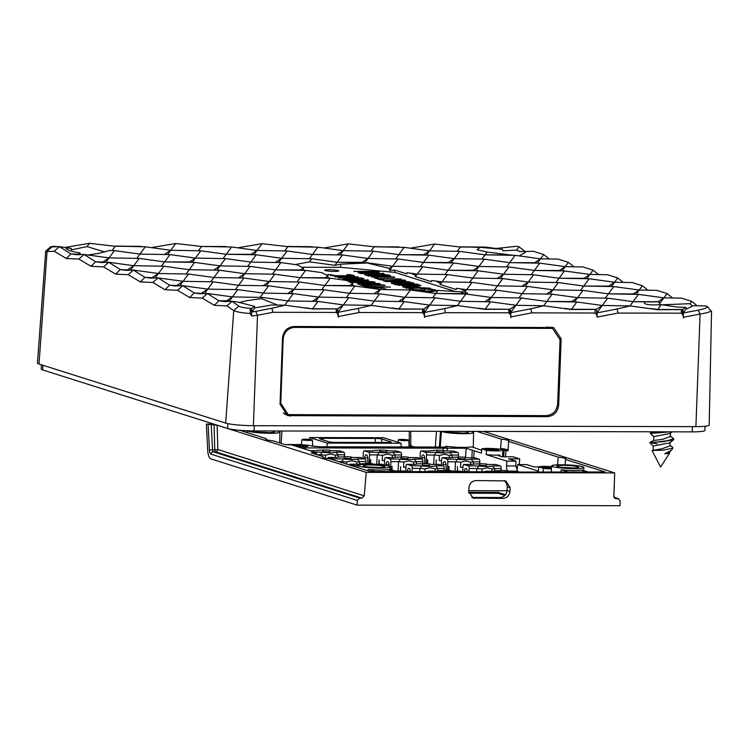 <?xml version="1.0" encoding="UTF-8"?>
<svg xmlns="http://www.w3.org/2000/svg" width="749" height="749" viewBox="0 0 749 749"><rect width="100%" height="100%" fill="white"/><g stroke="black" fill="none" stroke-linecap="round" stroke-linejoin="round"><path stroke-width="1.12" d="M286.961 414.206L284.704 414.206M551.002 327.079A11.834 10.879 -72.4 0 1 552.715 328.474M547.304 416.65C553.979 415.967 557.78 412.044 558.688 404.881L561.141 338.876L553.651 327.538L293.889 326.508C287.204 327.191 283.403 331.114 282.495 338.276L280.042 404.282L287.532 415.62L547.304 416.65L544.111 415.639M510.603 312.586C513.243 312.361 508.974 311.678 510.378 310.095L510.799 316.902L531.781 312.867L595.081 312.998L596.691 314.749L597.084 317.089L618.065 313.054L681.365 313.185L682.985 314.936L683.378 317.276L700.081 314.056C705.811 313.148 709.472 312.136 711.063 311.013L707.487 306.631C707.234 307.792 704.163 308.963 698.274 310.161L683.369 312.96M510.406 314.561L508.796 312.81L445.486 312.679L444.485 308.625L457.63 305.573L484.996 309.328L508.768 309.253L508.796 312.81M424.308 312.399C426.958 312.174 422.689 311.49 424.084 309.908L424.505 316.715L445.486 312.679M424.112 314.374L422.502 312.623L359.202 312.492L358.2 308.438L371.345 305.386L398.711 309.14L422.483 309.065L422.502 312.623M338.024 312.211C340.664 311.987 336.404 311.303 337.799 309.721L338.22 316.527L359.202 312.492M337.827 314.187L336.217 312.436L272.908 312.305L271.906 308.251L285.051 305.199L312.417 308.953L336.189 308.878L336.217 312.436M271.906 308.251L255.69 311.378L257.497 315.273L272.908 312.305M45.689 251.14L47.065 251.505L51.728 246.917L50.67 246.739L45.689 251.14L37.45 363.068A21.3 2.331 2.7 0 0 39.014 364.033L225.683 423.101A21.3 2.331 2.7 0 0 253.396 425.675L695.905 426.63A21.3 2.331 2.7 0 0 709.181 425.095L711.55 311.181M659.71 305.18L659.214 301.875L644.589 301.866C643.082 304.422 648.634 305.358 661.264 304.684L657.744 309.477L682.208 309.524L681.347 309.627L681.365 313.185M683.172 312.96C685.822 312.736 681.553 312.052 682.957 310.47L682.442 309.496M682.957 310.47L682.985 314.936M618.065 313.054L617.064 309L630.209 305.948L657.575 309.702L681.347 309.627M617.064 309L597.028 312.857L597.084 317.089M596.691 314.749L596.663 310.283L596.962 312.773L602.262 305.48L630.209 305.948M629.918 305.948L633.074 301.669L607.645 298.177L602.262 305.48L576.833 301.987L571.45 309.29L595.923 309.337L595.062 309.44L595.081 312.998M596.663 310.283L596.157 309.309M531.781 312.867L530.769 308.813L543.914 305.761L571.281 309.515L595.062 309.44M510.799 316.902L510.827 312.651M530.769 308.813L510.743 312.67M511.071 311.94L515.977 305.292L543.914 305.761M543.634 305.761L546.789 301.482L521.351 297.99L515.977 305.292L510.106 309.15L510.191 309.74L509.872 309.122M457.349 305.573L460.495 301.295L490.539 301.8L485.165 309.103L508.768 309.253M424.505 316.715L424.505 312.408M444.485 308.625L424.449 312.483M424.786 311.753L429.683 305.105L457.63 305.573M463.509 293.898L463.219 291.932L438.081 290.443L435.834 293.486L465.878 294.001L460.495 301.295L435.066 297.802L429.683 305.105L423.812 308.963L423.897 309.552L423.578 308.934M371.055 305.386L374.21 301.107L404.254 301.613L398.88 308.916L422.483 309.065M338.22 316.527L338.22 312.221M358.2 308.438L338.164 312.296M338.492 311.565L343.398 304.918L371.345 305.386M346.394 297.578L349.54 293.299L379.584 293.814L374.21 301.107L348.772 297.615L343.398 304.918L337.527 308.775L337.612 309.365L337.293 308.747M284.77 305.199L287.916 300.92L317.96 301.426L312.586 308.728L336.189 308.878M255.69 311.378L251.73 312.024L254.763 307.914L271.531 304.974L285.051 305.199M251.505 315.114L251.645 311.406L250.344 309.168L250.175 313.466L251.598 316.003L257.497 315.273L253.396 425.675M251.598 316.003L251.72 308.279L250.335 308.373C244.764 308.026 240.888 307.259 238.725 306.088L232.05 301.295L226.91 305.892L233.735 310.573L238.725 306.088M312.417 308.953L305.826 307.802M277.579 305.077L261.588 298.645L247.385 300.574L239.062 302.559M39.014 364.033L47.065 251.505L54.237 251.261L66.333 258.508L78.907 259.06L91.004 266.316L103.577 266.869L115.674 274.125L128.248 274.677L140.335 281.924L152.908 282.476L165.005 289.732L177.579 290.284L189.675 297.531L202.249 298.093L214.336 305.339L226.91 305.892M254.763 307.914L254.566 306.397L238.06 302.119L232.05 301.295L224.663 301.566L218.933 300.77L214.336 305.339M229.334 301.145L232.443 296.922L226.573 300.789L218.933 300.77L207.379 293.486L202.249 298.093M260.1 297.39L263.255 293.112L237.817 289.629L232.443 296.922L207.379 293.486L199.936 293.758L194.263 292.962L206.574 293.589M204.664 293.336L207.773 289.123L182.709 285.687L194.263 292.962L189.675 297.531M181.913 285.781L169.602 285.163L175.332 285.959L182.709 285.687L177.579 290.284M235.429 289.591L238.585 285.313L213.147 281.821L207.773 289.123L201.902 292.981M179.994 285.538L183.112 281.315L158.048 277.879L169.602 285.163L165.005 289.732M157.243 277.973L144.932 277.355L150.671 278.151L158.048 277.879L152.908 282.476M210.769 281.783L213.914 277.505L188.486 274.022L183.112 281.315L177.232 285.182M155.333 277.729L158.442 273.507L133.378 270.071L144.932 277.355L140.335 281.924M132.573 270.174L120.261 269.546L126.001 270.352L133.378 270.071L128.248 274.677M186.098 273.975L189.254 269.696L163.816 266.213L158.442 273.507L152.571 277.373M130.663 269.921L133.771 265.708L108.708 262.272L120.261 269.546L115.674 274.125M107.912 262.365L95.6 261.747L101.302 262.543L108.708 262.272L103.577 266.869M161.428 266.176L164.583 261.897L139.145 258.405L133.771 265.708L127.901 269.565M105.993 262.122L109.101 257.899L84.047 254.463L95.6 261.747L91.004 266.316M83.242 254.557L70.93 253.939L76.604 254.735L84.047 254.463L78.907 259.06M136.767 258.368L139.913 254.089L114.485 250.606L109.101 257.899L103.231 261.766M54.237 251.261L59.377 246.655L70.93 253.939L66.333 258.508M80.19 254.164L80.049 252.984C71.314 251.645 66.427 249.81 65.397 247.479L59.377 246.655L51.728 246.917C49.724 246.777 50.595 246.59 54.331 246.355L58.572 246.758M104.869 251.982L87.015 246.59L71.333 249.876L71.23 248.387L65.453 247.647M373.564 246.767L402.335 247.32M410.227 248.191L434.598 244.052L460.401 247.03L485.343 247.086L502.429 249.295L480.109 247.367L477.094 249.754L487.131 252.038L510.013 254.894L485.071 254.838L459.633 251.355L454.259 258.648L484.303 259.154L478.929 266.457L508.974 266.962L503.59 274.256L533.634 274.761L528.26 282.064L558.305 282.57L552.931 289.863L582.975 290.378L577.601 297.671L607.645 298.177M484.875 247.086L460.541 246.852L480.109 247.367M459.849 246.955L460.541 246.852M496.035 248.471L516.726 246.271L519.02 246.767L524.628 251.177M537.436 263.058L543.708 254.538L533.569 251.327L519.628 251.542L516.548 250.129L502.841 250.812L502.429 249.295M519.02 246.767L516.548 250.129M524.094 251.168L525.311 252.385L519.235 255.915M543.708 254.538L549.298 258.985M481.916 259.117L485.071 254.838L515.115 255.343L509.741 262.646L534.674 262.693L540.553 258.836L558.239 259.135L568.379 262.337L565.214 266.644L582.909 266.944L593.039 270.146L589.884 274.443L607.57 274.743L617.71 277.954L614.554 282.251L632.24 282.551L642.38 285.753L639.215 290.05L656.91 290.35L667.05 293.561L663.886 297.859L681.571 298.158L691.711 301.37L690.026 303.673L661.77 304.815M568.379 262.337L573.968 266.784M562.106 270.857L565.214 266.644L539.786 263.152L534.402 270.445L559.344 270.501L565.214 266.644M593.039 270.146L598.629 274.593M586.776 278.665L589.884 274.443L564.446 270.96L559.072 278.253L584.014 278.31L589.884 274.443M617.71 277.954L623.299 282.401M611.437 286.464L614.554 282.251L589.117 278.759L583.743 286.062L608.675 286.109L614.554 282.251M642.38 285.753L647.969 290.2M636.107 294.273L639.215 290.05L613.787 286.567L608.403 293.861L638.448 294.376L633.074 301.669L644.589 301.866L644.196 302.793M667.05 293.561L672.63 298.008M659.504 303.804L663.886 297.859L658.015 301.725L633.074 301.669M691.711 301.37L697.3 305.817M692.301 306.182L690.026 303.673M711.063 311.013L707.487 306.631L706.101 305.957L692.263 305.723C691.673 306.706 689.66 307.745 686.215 308.831L683.65 312.314M695.905 426.63L700.081 314.056L698.274 310.161M683.378 317.276L683.322 313.045M661.264 304.684L677.368 307.071L685.962 307.362L682.676 309.524L682.76 310.114M685.962 307.362L686.215 308.831M682.208 309.524L682.676 309.524M657.575 309.702L658.502 309.487M657.744 309.477L650.975 308.541M602.262 305.48L596.391 309.337L596.476 309.927M595.923 309.337L596.391 309.337M571.281 309.515L572.217 309.3M571.45 309.29L564.69 308.363M488.198 301.707L491.307 297.484L521.351 297.99M488.713 301.772L460.495 301.295M515.977 305.292L490.539 301.8M509.629 309.15L510.106 309.15M484.996 309.328L485.923 309.112M485.165 309.103L478.396 308.176M401.913 301.519L405.022 297.297L435.066 297.802M402.428 301.585L374.21 301.107M429.683 305.105L404.254 301.613M423.344 308.963L423.812 308.963M398.711 309.14L399.638 308.925M398.88 308.916L392.111 307.989M315.619 301.332L318.728 297.11L348.772 297.615M316.144 301.398L287.916 300.92L262.487 297.437L261.588 298.645M343.398 304.918L317.96 301.426M232.443 296.922L262.487 297.437M231.244 301.388L226.573 300.789M254.566 306.397L251.72 308.279M225.683 423.101L233.735 310.573C236.946 312.043 242.423 313.007 250.175 313.466M250.344 309.168L250.335 308.373M207.773 289.123L237.817 289.629M183.112 281.315L213.147 281.821M158.442 273.507L188.486 274.022M133.771 265.708L163.816 266.213M109.101 257.899L139.145 258.405M87.961 254.997L98.409 253.434L109.494 250.522L114.485 250.606M71.23 248.387L65.547 247.825M80.049 252.984L78.57 253.958M65.079 247.442L89.44 243.303L87.015 246.59M112.097 250.559L115.252 246.281L139.717 246.337L115.383 246.103L145.297 246.796L139.913 254.089L169.957 254.594L164.583 261.897L194.628 262.403L189.254 269.696L219.298 270.211L213.914 277.505L243.959 278.01L238.585 285.313L268.629 285.818L263.255 293.112L293.299 293.627L287.916 300.92M114.691 246.206L115.383 246.103M89.44 243.303L115.252 246.281M139.717 246.337L143.471 246.758M151.364 247.629L175.725 243.491L201.537 246.468L229.756 246.945M226.011 246.524L201.537 246.468L231.581 246.983L226.207 254.276L200.769 250.793L195.395 258.087L189.525 261.953L164.583 261.897M200.985 246.393L201.678 246.29M237.658 247.816L262.019 243.678L287.822 246.655L316.05 247.133M312.296 246.711L287.962 246.477L317.866 247.17L312.492 254.463L287.064 250.981L281.68 258.274L311.724 258.779L309.477 261.832L334.915 265.324L340.739 264.2L367.047 262.993L389.377 268.414L389.611 270.38L392.635 266.269L422.679 266.775L417.305 274.068L406.979 272.739L406.773 273.891L394.892 270.136L394.789 272.364L455.111 291.445M287.27 246.58L287.962 246.477M323.942 248.003L348.304 243.865L374.116 246.842L398.58 246.898M374.247 246.664L404.16 247.357L398.786 254.651L423.719 254.707L429.589 250.84L404.16 247.357M434.598 244.052L429.589 250.84L459.633 251.355M457.255 251.308L460.401 247.03M659.214 301.875L658.015 301.725M663.886 297.859L638.448 294.376M605.258 298.139L608.403 293.861L582.975 290.378M549.822 294.085L552.931 289.863L527.493 286.38L522.119 293.674L552.163 294.188L546.789 301.482L571.721 301.538L577.601 297.671L552.163 294.188M550.337 294.151L522.119 293.674L496.681 290.191L491.307 297.484L465.878 294.001M518.963 297.952L522.119 293.674M574.483 301.894L577.601 297.671M575.007 301.959L571.721 301.538M546.789 301.482L576.833 301.987M494.303 290.144L497.448 285.875L472.02 282.382L464.755 292.241L467.61 293.14L463.603 293.908M464.755 292.241L464.652 290.987L460.523 288.842L466.636 289.676L496.681 290.191M438.081 290.443L427.866 292.4M432.679 297.765L435.834 293.486L460.766 293.542L463.219 291.932M464.052 293.964L460.766 293.542M491.307 297.484L485.436 301.351M435.834 293.486L410.396 290.003L405.022 297.297L379.584 293.814M377.243 293.711L380.352 289.498L410.396 290.003M377.758 293.777L349.54 293.299L324.111 289.816L318.728 297.11L293.299 293.627M405.022 297.297L399.151 301.164M290.949 293.524L294.067 289.311L324.111 289.816M291.473 293.589L263.255 293.112M318.728 297.11L312.857 300.976M354.314 285.996L352.854 285.528L352.704 283.646L346.497 280.426L330.253 278.197L324.869 285.5L299.441 282.008L294.067 289.311L288.187 293.168M294.067 289.311L268.629 285.818M238.585 285.313L266.803 285.79M266.288 285.725L269.397 281.502L263.526 285.36M327.912 278.104L328.034 275.847L321.836 272.627L305.583 270.398L300.209 277.692L274.771 274.209L269.397 281.502L243.959 278.01M213.914 277.505L242.133 277.982M241.618 277.916L244.726 273.694L238.856 277.561M303.242 270.295L303.373 268.039L297.166 264.818L280.912 262.59L275.538 269.883L250.11 266.401L244.726 273.694L219.298 270.211M189.254 269.696L217.472 270.174M216.948 270.108L220.066 265.895L214.186 269.752M247.722 266.363L250.868 262.084L225.44 258.592L220.066 265.895L194.628 262.403M192.802 262.375L189.525 261.953M192.287 262.309L195.395 258.087L169.957 254.594M139.913 254.089L168.132 254.566M175.725 243.491L170.725 250.278L164.855 254.145M167.617 254.501L170.725 250.278L145.297 246.796M198.382 250.746L201.537 246.468M262.019 243.678L257.019 250.466L231.581 246.983M284.676 250.934L287.822 246.655M348.304 243.865L343.304 250.653L317.866 247.17M370.961 251.121L374.116 246.842M426.481 255.063L429.589 250.84M506.586 266.925L509.741 262.646L484.303 259.154M540.553 258.836L515.115 255.343M513.29 255.315L510.013 254.894M487.131 252.038L485.071 254.838M537.96 263.124L534.674 262.693M509.741 262.646L539.786 263.152M562.621 270.923L559.344 270.501M531.256 274.724L534.402 270.445L564.446 270.96M587.291 278.731L584.014 278.31M555.917 282.532L559.072 278.253L589.117 278.759M611.961 286.539L608.675 286.109M580.587 290.331L583.743 286.062L613.787 286.567M608.403 293.861L633.345 293.917L639.215 290.05M636.622 294.338L633.345 293.917M583.743 286.062L558.305 282.57M525.152 286.287L528.26 282.064L502.832 278.572L497.448 285.875L527.493 286.38M525.667 286.352L497.448 285.875M552.931 289.863L547.06 293.73M469.632 282.345L472.788 278.066L447.35 274.583L440.084 284.433L456.104 289.498L456.319 288.346L460.523 288.842M440.084 284.433L439.991 283.178L435.862 281.034L441.976 281.877L472.02 282.382M435.862 281.034L431.649 280.547L431.433 281.699L415.423 276.634L415.321 275.379L411.192 273.235M410.433 273.179L406.979 272.739M394.892 270.136L389.611 270.38M340.739 264.2L340.589 267.327L394.789 272.364M334.915 265.324L337.162 262.272L367.047 262.993M301.585 267.243L340.589 267.327M295.256 264.556L309.477 261.832M370.512 287.026L373.058 287.841L369.697 287.831L363.171 285.762L369.042 286.567L390.379 287.073L370.512 287.026L370.474 287.831M373.311 285.406L373.358 284.292L375.464 284.957L383.731 284.976L385.183 285.435L361.964 285.378L358.565 284.302C356.561 283.665 358.013 283.356 362.928 283.365L371.101 283.843L371.064 284.583M373.358 284.292L380.342 283.899L378.741 283.394L371.101 283.843M357.694 283.824L358.565 284.302M374.228 281.849L358.734 280.669L349.315 281.278L356.084 282.701L374.228 282.738L375.249 282.401L374.228 281.849L374.191 282.748M367.085 279.705L368.536 280.163L345.317 280.117L342.78 279.311L359.763 278.431L338.417 277.926L361.636 277.982L364.117 278.768L346.974 279.602L367.066 280.163M358.125 276.868L334.906 276.821L358.106 277.327M353.425 275.267L347.049 274.462L349.942 275.22L349.736 275.716L336.076 275.679L327.744 274.406L334.859 276.063L353.285 276.1L354.38 275.772L353.425 275.267L353.388 276.091M349.942 275.22L349.708 276.269M417.923 291.033L434.785 291.071M432.435 291.52L421.294 291.492M430.272 291.932L425.984 292.138M414.15 289.554L412.109 288.73L408.945 288.693L414.787 290.284L420.311 290.537L424.308 290.35L424.589 289.236L426.34 289.123L436.939 290.546L430.947 288.927L424.646 288.665L420.985 288.824L420.676 289.966L414.15 289.554L414.122 290.209M424.308 290.35L424.589 289.236M420.507 290.827L420.582 289.423L420.648 290.537M421.294 288.159L419.487 287.129L415.115 286.399L408.242 286.146C403.056 286.137 401.464 286.455 403.486 287.092L402.634 286.624M421.322 287.71L429.992 288.178L406.773 288.131L403.486 287.092M420.816 285.275L397.597 285.229L420.798 285.734M406.876 284.601L406.922 283.478L409.029 284.152L417.305 284.171L418.757 284.629L395.528 284.573L392.13 283.497C390.126 282.86 391.577 282.551 396.493 282.56L404.666 283.038L404.629 283.777M406.922 283.478L413.907 283.094L412.306 282.588L404.666 283.038M391.259 283.019L392.13 283.497M409.993 281.858L386.016 281.568L383.132 280.65L404.132 279.995L405.593 280.463L401.089 280.603L409.975 282.27M381.297 279.012L383.844 279.826L380.492 279.817L373.957 277.748L379.837 278.553L401.164 279.059L381.297 279.012L381.26 279.817M394.526 276.961L371.307 276.905L394.508 277.411M389.583 275.276L383.909 274.377L374.079 274.106L364.66 274.705L371.438 276.128L389.583 276.166L390.594 275.829L389.583 275.276L389.536 276.175M382.439 273.132L383.891 273.591L360.672 273.544L358.134 272.739L375.118 271.859L353.771 271.363L376.99 271.41L379.471 272.196L362.319 273.029L382.411 273.591M334.382 271.419A7.097 0.777 2.7 0 0 338.791 270.951A7.097 0.777 2.7 0 0 329.045 269.734A7.097 0.777 2.7 0 0 324.626 270.286A7.097 0.777 2.7 0 0 334.382 271.419M328.184 277.729L329.654 278.188M303.514 269.921L304.983 270.389M278.572 262.496L281.68 258.274L256.252 254.782L250.868 262.084L280.912 262.59M250.868 262.084L279.096 262.562M272.383 274.162L275.538 269.883L300.48 269.94L303.373 268.039M303.757 270.361L300.48 269.94M275.538 269.883L305.583 270.398M297.053 281.97L300.209 277.692L325.141 277.748L328.034 275.847M328.427 278.169L325.141 277.748M300.209 277.692L330.253 278.197M321.724 289.779L324.869 285.5L349.811 285.547L352.704 283.646M371.017 288.215L381.653 287.728L380.352 289.498L354.914 286.006L349.54 293.299M381.653 287.728L387.43 289.61M353.097 285.978L349.811 285.547M324.869 285.5L354.914 286.006M380.352 289.498L374.481 293.355M269.397 281.502L299.441 282.008M244.726 273.694L274.771 274.209M220.066 265.895L250.11 266.401M195.395 258.087L225.44 258.592M223.052 258.555L226.207 254.276L251.14 254.332L257.019 250.466L287.064 250.981M170.725 250.278L200.769 250.793M253.902 254.688L257.019 250.466M309.346 258.742L312.492 254.463L342.536 254.969L337.162 262.272L311.724 258.779M337.162 262.272L362.104 262.328L367.974 258.461L342.536 254.969M312.492 254.463L340.711 254.941M340.196 254.875L343.304 250.653L337.434 254.52M343.304 250.653L373.348 251.168L367.974 258.461L398.019 258.967L392.635 266.269L367.207 262.777M395.631 258.929L398.786 254.651L373.348 251.168M398.786 254.651L428.831 255.156L423.447 262.459L398.019 258.967M420.301 266.738L423.447 262.459L448.389 262.506L454.259 258.648L428.831 255.156M427.005 255.128L423.719 254.707M451.151 262.871L454.259 258.648M534.402 270.445L508.974 266.962M559.072 278.253L533.634 274.761M500.482 278.478L503.59 274.256L478.162 270.773L472.788 278.066L502.832 278.572M501.006 278.544L472.788 278.066M528.26 282.064L522.39 285.921M415.423 276.634L417.305 274.068L447.35 274.583M417.305 274.068L415.321 275.379M444.962 274.537L448.117 270.258L422.679 266.775M364.866 262.684L367.974 258.461M365.381 262.749L362.104 262.328M392.635 266.269L389.377 268.414M453.491 262.965L448.117 270.258L473.059 270.314L478.929 266.457L453.491 262.965L423.447 262.459M451.666 262.936L448.389 262.506M475.821 270.67L478.929 266.457M476.336 270.735L473.059 270.314M448.117 270.258L478.162 270.773M503.59 274.256L497.72 278.122M435.103 280.987L431.649 280.547M441.976 281.877L439.991 283.178M281.68 258.274L275.81 262.141M226.207 254.276L256.252 254.782M254.426 254.754L251.14 254.332M366.476 286.811L366.523 285.772M368.995 287.607L369.042 286.567M360.166 284.807L361.374 284.779M378.713 283.993L378.741 283.394M372.197 285.182L373.32 285.116M361.776 285.322L361.823 284.311C360.803 283.993 361.673 283.834 364.454 283.834L372.206 284.948L363.771 284.929L361.411 284.086L361.346 285.5M371.485 282.673L372.609 282.869M351.908 282.195L353.004 282.148M370.942 281.839L370.661 282.373L364.51 282.504L353.547 281.802L353.987 281.278L367.291 281.306L370.942 281.839L370.633 282.935M353.519 282.448L353.987 281.278M359.941 278.974L359.96 278.497M361.598 278.89L361.636 277.982M346.946 280.117L346.974 279.602M350.466 275.95L351.627 276.212M350.092 275.267L350.129 274.462M330.796 275.557L330.852 274.424M412.053 289.872L412.109 288.73M420.919 290.238L424.58 290.069M405.106 287.607L406.304 287.569M408.57 287.682L418.064 287.7L406.679 286.736L408.551 288.131M406.707 288.112L406.679 286.736M393.731 284.002L394.938 283.974M412.278 283.178L412.306 282.588M405.761 284.377L406.885 284.311M395.341 284.517L395.388 283.506C394.367 283.178 395.238 283.019 398.019 283.028L405.78 284.143L397.335 284.124L394.976 283.281L394.91 284.686M404.104 280.51L404.132 279.995M401.024 282.008L401.089 280.603M387.364 281.605L387.392 281.006L388.029 281.624M387.392 281.006L398.056 280.688L400.921 281.596L388.048 281.212M377.262 278.797L377.309 277.757M379.79 279.592L379.837 278.553M386.84 276.1L387.954 276.297M367.263 275.632L368.358 275.585M386.287 275.267L386.007 275.81L379.855 275.932L368.901 275.229L369.341 274.705L382.636 274.733L386.287 275.267L385.978 276.362M368.873 275.885L369.341 274.705M375.286 272.402L375.315 271.924M376.944 272.318L376.99 271.41M362.301 273.544L362.319 273.029M459.764 288.796L456.319 288.346M466.636 289.676L464.652 290.987M337.059 308.775L337.527 308.775M312.586 308.728L313.344 308.738M510.893 317.604L509.769 310.938L510.387 310.039L510.678 311.762M338.314 317.23L337.19 310.563L337.808 309.665L338.099 311.387M424.599 317.417L423.485 310.751L424.103 309.852L424.393 311.575M683.462 317.96L682.348 311.312L682.966 310.414L683.257 312.136M283.262 412.961A11.834 10.879 107.6 0 0 284.386 413.392L288.262 414.618L280.772 403.28L283.15 339.166C284.058 332.004 287.859 328.081 294.544 327.397L552.556 328.418L560.046 339.765L557.668 403.88C556.75 411.042 552.959 414.955 546.274 415.639L288.262 414.618M552.556 328.418L549.523 327.463A11.834 10.879 107.6 0 0 547.659 327.06M705.09 426.275L704.893 430.413A20.354 2.219 2.7 0 1 692.207 431.873L254.08 430.928A20.354 2.219 2.7 0 1 227.593 428.465L42.702 369.959A20.354 2.219 2.7 0 1 41.204 369.042L41.41 364.791M672.153 431.836L670.027 433.484L653.765 436.62L653.587 440.524M657.21 443.773L650.806 442.799L673.295 440.009L669.597 442.874L653.315 446.02L653.137 449.924M670.524 431.827L650.357 433.456L653.793 436.667M673.295 440.009L673.8 438.811L664.12 441.676L649.935 442.387L650.806 442.799M670.364 436.012L673.8 438.811M669.175 452.246L664.831 453.772L671.525 450.177M669.625 451.9L669.569 453.182A8.286 0.908 -177.3 0 1 669.55 453.239A8.286 0.908 -177.3 0 1 664.831 453.772M669.55 453.239L660.618 467.03L652.005 450.477L663.314 450.177L672.874 448.089L672.218 446.891M650.357 433.456L650.385 432.978L668.117 431.827M652.005 450.477L661.919 448.801L669.906 445.927M649.945 442.387L653.643 440.449L662.481 439.391L670.346 436.508M208.11 424.608L209.448 450.112L212.529 449.784A2.369 0.899 -89.9 0 0 213.306 451.797L359.66 498.104L357.329 500.444L357.048 505.126L210.872 458.875A9.465 3.586 90.1 0 1 207.773 450.814L206.359 424.056L217.144 425.198L366.233 472.376L614.704 472.919L613.862 496.381L615.912 498.665L618.768 498.759M206.359 424.056L213.699 424.074M483.573 431.424L614.704 472.919M239.858 430.31L266.12 438.614A16.572 1.807 2.7 0 0 265.661 439.008A16.572 1.807 2.7 0 0 266.878 439.757A16.572 1.807 2.7 0 0 273.376 440.908L285.182 444.644L291.408 444.831L316.368 452.724L311.209 452.883L323.016 456.618A16.572 1.807 2.7 0 0 322.547 457.012A16.572 1.807 2.7 0 0 323.765 457.761A16.572 1.807 2.7 0 0 330.262 458.912L369.922 471.458L515.499 471.889M311.987 453.126L311.209 452.883M515.995 472.048L605.136 471.973L565.486 459.427A16.572 1.807 2.7 0 0 565.944 459.025A16.572 1.807 2.7 0 0 564.737 458.285A16.572 1.807 2.7 0 0 558.23 457.124L508.599 441.423A16.572 1.807 2.7 0 0 509.058 441.03A16.572 1.807 2.7 0 0 507.841 440.281A16.572 1.807 2.7 0 0 501.343 439.129L476.944 431.405M366.233 472.376L364.239 495.838L361.907 498.113L215.553 451.797A2.369 0.899 90.1 0 1 214.776 449.784L217.847 449.522L364.239 495.838M614.03 497.364L618.159 498.665L620.209 501.015L619.929 505.697L357.048 505.126M615.266 498.553L614.77 498.3M359.66 498.104L361.907 498.113M468.743 491.325L473.087 498.076L502.935 498.422C506.951 498.01 509.283 495.679 509.929 491.41L510.153 487.665L505.818 480.914L475.971 480.568C471.954 480.98 469.614 483.311 468.968 487.58L468.743 491.325M508.599 441.423L508.047 450.861L502.701 450.14A10.655 1.161 -177.3 0 1 502.701 450.149A10.655 1.161 -177.3 0 1 497.261 450.907A10.655 1.161 -177.3 0 1 486.522 450.383L481.757 448.876L481.448 453.108L474.257 450.823L473.677 457.77M486.522 450.383L486.232 454.615L506.886 461.15L515.93 461.169L515.855 465.962L517.531 471.149M508.028 471.121C506.979 470.522 506.493 468.799 506.577 465.944L506.886 461.15M516.979 471.271L517.681 464.567L538.334 471.102L538.653 466.88L543.409 468.387L543.119 472.619M474.257 450.823L466.121 448.248L465.55 457.545M466.121 448.248L447.35 448.211L447.172 451.01M443.09 450.205L443.099 448.202L447.35 448.211M291.773 444.943A10.758 1.18 -177.3 0 1 301.819 444.766A10.758 1.18 -177.3 0 1 311.341 445.945A10.758 1.18 -177.3 0 1 311.415 445.964L320.076 446.779L444.541 447.05C447.893 446.975 448.351 446.713 445.917 446.254A16.45 1.798 2.7 0 0 471.945 446.844L481.654 450.327M447.49 446.713L445.917 446.254L445.842 447.022M301.098 447.893L443.099 448.202M298.926 445.149A6.535 0.712 2.7 0 0 294.891 445.692A6.535 0.712 2.7 0 0 295.331 445.908A6.535 0.712 2.7 0 0 303.832 446.694A6.535 0.712 2.7 0 0 307.858 446.31A6.535 0.712 2.7 0 0 307.427 445.936A6.535 0.712 2.7 0 0 298.926 445.149M551.442 468.893A10.655 1.161 -177.3 0 1 543.409 468.387M565.486 459.427L565.177 464.811M538.653 466.88A10.655 1.161 -177.3 0 1 551.61 466.646M551.573 467.114A6.535 0.712 2.7 0 0 546.498 466.87A6.535 0.712 2.7 0 0 542.463 467.423A6.535 0.712 2.7 0 0 542.913 467.638A6.535 0.712 2.7 0 0 551.414 468.425A6.535 0.712 2.7 0 0 551.479 468.425M517.681 464.567L526.725 464.586L534.056 466.908L538.643 466.917M519.226 464.567L519.712 458.875L508.599 458.856L515.93 461.169M519.712 458.875L513.168 456.806L502.055 456.778L498.731 455.729L499.911 455.036A10.758 1.18 2.7 0 1 486.232 454.615M498.244 455.429L498.731 455.729M557.574 464.829L558.23 457.124M499.892 456.094L499.911 455.036M481.766 448.876A10.655 1.161 -177.3 0 1 489.34 448.398A10.655 1.161 -177.3 0 1 499.695 449.194L502.588 449.138L500.547 448.482A16.572 1.807 -177.3 0 1 507.401 449.681A16.572 1.807 -177.3 0 1 508.103 449.943M501.811 449.297L502.579 449.25M494.518 450.421A6.535 0.712 2.7 0 0 498.544 450.027A6.535 0.712 2.7 0 0 498.113 449.662A6.535 0.712 2.7 0 0 489.612 448.866A6.535 0.712 2.7 0 0 485.577 449.419A6.535 0.712 2.7 0 0 486.017 449.634A6.535 0.712 2.7 0 0 494.518 450.421M266.12 438.614L266.092 439.448M323.016 456.618L322.978 457.452M359.192 466.215A16.094 1.76 -177.3 0 1 358.013 465.485A16.094 1.76 -177.3 0 1 371.073 464.38A16.094 1.76 -177.3 0 1 388.984 466.281A16.094 1.76 -177.3 0 1 390.163 467.002A16.094 1.76 -177.3 0 1 377.15 468.116A16.094 1.76 -177.3 0 1 359.192 466.215M468.752 492.308L498.179 492.365L505.509 494.686M507.026 490.773L468.78 490.689M375.277 471.467A11.198 1.226 -177.3 0 1 372.496 470.522A11.198 1.226 -177.3 0 1 372.515 470.466L368.049 469.492A16.141 1.76 2.7 0 0 388.956 469.483L388.441 469.754M388.946 470.063L388.956 469.483C387.888 469.773 388.553 470.1 390.941 470.456A11.198 1.226 -177.3 0 1 394.863 471.514M367.956 470.84L368.049 469.492M364.061 466.224A10.842 1.18 2.7 0 0 378.161 467.535A10.842 1.18 2.7 0 0 384.846 466.889A10.842 1.18 2.7 0 0 384.125 466.271A10.842 1.18 2.7 0 0 370.015 464.96A10.842 1.18 2.7 0 0 363.321 465.869A10.842 1.18 2.7 0 0 364.061 466.224M378.554 467.535A8.913 0.974 2.7 0 0 370.652 467.104A8.913 0.974 2.7 0 0 369.529 467.114M552.846 466.636A16.094 1.76 -177.3 0 1 551.667 465.906A16.094 1.76 -177.3 0 1 564.727 464.801A16.094 1.76 -177.3 0 1 582.638 466.702A16.094 1.76 -177.3 0 1 583.817 467.423A16.094 1.76 -177.3 0 1 570.804 468.537A16.094 1.76 -177.3 0 1 552.846 466.636M560.992 471.87L561.132 469.857A16.141 1.76 2.7 0 0 582.366 469.96L582.357 470.587M581.748 470.241L582.366 469.96C581.177 470.241 581.739 470.559 584.033 470.924A11.198 1.226 -177.3 0 1 587.637 471.936M568.051 471.889A11.198 1.226 -177.3 0 1 565.27 470.943A11.198 1.226 -177.3 0 1 565.317 470.84L565.355 470.775M565.317 470.84L561.132 469.857M557.705 466.646A10.842 1.18 2.7 0 0 571.815 467.956A10.842 1.18 2.7 0 0 578.5 467.301A10.842 1.18 2.7 0 0 577.779 466.693A10.842 1.18 2.7 0 0 563.669 465.382A10.842 1.18 2.7 0 0 556.975 466.29A10.842 1.18 2.7 0 0 557.705 466.646M572.208 467.956A8.913 0.974 2.7 0 0 564.306 467.526A8.913 0.974 2.7 0 0 563.173 467.526M510.153 487.665L507.26 486.747L507.045 490.501L509.929 491.41M507.26 486.747L506.642 483.358L504.339 480.643M471.72 497.448L500.07 497.514C504.086 497.102 506.408 494.771 507.045 490.501M468.883 493.245L498.132 493.31L498.179 492.365M498.132 493.31L504.863 495.435M316.368 452.724L316.368 454.521M277.027 430.975A16.094 1.76 -177.3 0 1 278.759 431.405A16.094 1.76 -177.3 0 1 279.939 432.126A16.094 1.76 -177.3 0 1 266.925 433.24A16.094 1.76 -177.3 0 1 248.968 431.34A16.094 1.76 -177.3 0 1 247.863 430.797M247.769 430.937L247.395 430.881A11.198 1.226 -177.3 0 1 246.515 430.741M247.395 430.881L247.264 432.65M253.05 430.918A10.842 1.18 2.7 0 0 253.096 430.993A10.842 1.18 2.7 0 0 253.836 431.349A10.842 1.18 2.7 0 0 267.936 432.66A10.842 1.18 2.7 0 0 274.621 432.014A10.842 1.18 2.7 0 0 273.9 431.396A10.842 1.18 2.7 0 0 271.971 430.965M268.329 432.66A8.913 0.974 2.7 0 0 260.427 432.229A8.913 0.974 2.7 0 0 259.304 432.239M470.681 431.396A16.094 1.76 -177.3 0 1 472.413 431.827A16.094 1.76 -177.3 0 1 473.593 432.548A16.094 1.76 -177.3 0 1 460.579 433.662A16.094 1.76 -177.3 0 1 442.622 431.761A16.094 1.76 -177.3 0 1 441.648 431.33M441.404 431.49L440.496 431.34A11.198 1.226 -177.3 0 1 440.412 431.33M440.496 431.34L439.345 447.041M446.704 431.34A10.842 1.18 2.7 0 0 446.75 431.415A10.842 1.18 2.7 0 0 447.481 431.77A10.842 1.18 2.7 0 0 461.59 433.081A10.842 1.18 2.7 0 0 468.275 432.426A10.842 1.18 2.7 0 0 467.554 431.817A10.842 1.18 2.7 0 0 465.625 431.387M461.983 433.081A8.913 0.974 2.7 0 0 454.081 432.65A8.913 0.974 2.7 0 0 452.948 432.65M500.547 448.482L501.343 439.129M312.052 439.841A5.206 0.571 -177.3 0 1 312.436 440.066A5.206 0.571 -177.3 0 1 308.242 440.431A5.206 0.571 -177.3 0 1 302.409 439.822A5.206 0.571 -177.3 0 1 302.034 439.579A5.206 0.571 -177.3 0 1 306.275 439.223A5.206 0.571 -177.3 0 1 312.052 439.841M408.439 440.047A5.206 0.571 -177.3 0 1 408.823 440.281A5.206 0.571 -177.3 0 1 404.629 440.646A5.206 0.571 -177.3 0 1 398.796 440.028A5.206 0.571 -177.3 0 1 398.421 439.785A5.206 0.571 -177.3 0 1 402.662 439.429A5.206 0.571 -177.3 0 1 408.439 440.047M496.184 450.392A5.571 0.609 2.7 0 0 489.93 449.943A5.571 0.609 2.7 0 0 487.899 449.999M551.498 468.191A5.571 0.609 2.7 0 0 546.817 467.947A5.571 0.609 2.7 0 0 544.785 468.003M297.662 446.338A5.496 0.599 -177.3 0 1 299.263 446.301A5.496 0.599 -177.3 0 1 305.04 446.685M420.039 458.416L420.292 453.033A2.369 0.899 90.1 0 1 421.181 450.954A2.369 0.899 90.1 0 1 421.294 450.973L425.732 452.377A2.369 0.899 90.1 0 1 426.509 455.008L426.125 463.294M424.795 463.257L424.739 458.809A4.026 1.526 -89.9 0 0 423.4 454.98L423.307 454.943A4.026 1.526 -89.9 0 0 423.129 454.915A4.026 1.526 -89.9 0 0 421.659 457.836L421.547 458.894M458.416 456.721L458.5 455.074A2.369 0.899 -89.9 0 0 457.714 452.443L453.276 451.038A2.369 0.899 -89.9 0 0 453.164 451.02A2.369 0.899 -89.9 0 0 453.061 451.038M458.5 455.074L452.171 455.064A12.78 1.395 -177.3 0 1 449.381 455.448L444.457 454.259L439.438 455.429A12.78 1.395 -177.3 0 1 434.148 455.027C435.862 453.435 435.955 452.565 434.448 452.396A10.411 1.142 -177.3 0 0 444.073 452.948A10.411 1.142 -177.3 0 0 450.318 452.424C449.821 452.593 450.439 453.473 452.171 455.064L452.059 457.424M436.311 460.073L436.19 459.923A12.78 1.395 -177.3 0 1 436.171 459.923L436.105 464.389M449.269 457.714L449.381 455.448M441.582 460.691A12.78 1.395 -177.3 0 1 439.195 460.598L439.438 455.429M433.708 464.389L434.148 455.027L426.509 455.008M427.305 463.378L427.595 459.708M427.735 459.839L427.567 463.406L427.464 459.839M421.294 450.973L429.477 450.982A10.889 1.189 -177.3 0 1 436.068 450.411A10.889 1.189 -177.3 0 1 436.667 450.421M443.764 450.748A10.889 1.189 -177.3 0 1 446.395 451.02L453.276 451.038M436.686 450.13L436.611 451.544L441.498 452.134L443.708 451.872L443.773 450.467L436.686 450.13L443.773 450.467M441.582 460.598L439.195 460.598M363.078 458.294L363.331 452.911A2.369 0.899 90.1 0 1 364.229 450.832A2.369 0.899 90.1 0 1 364.332 450.842L368.78 452.256A2.369 0.899 90.1 0 1 369.557 454.886L369.163 463.172M367.843 463.135L367.778 458.678A4.026 1.526 -89.9 0 0 366.448 454.849L366.355 454.821A4.026 1.526 -89.9 0 0 366.177 454.793A4.026 1.526 -89.9 0 0 364.707 457.705L364.585 458.772M401.464 456.6L401.539 454.952A2.369 0.899 -89.9 0 0 400.762 452.321L396.315 450.917A2.369 0.899 -89.9 0 0 396.212 450.898A2.369 0.899 -89.9 0 0 396.109 450.917M401.539 454.952L395.21 454.943A12.78 1.395 -177.3 0 1 392.42 455.326L387.505 454.137L382.477 455.298A12.78 1.395 -177.3 0 1 377.196 454.896C378.9 453.314 379.003 452.443 377.496 452.274A10.411 1.142 -177.3 0 0 387.111 452.817A10.411 1.142 -177.3 0 0 393.356 452.302C392.869 452.471 393.487 453.351 395.21 454.943L395.098 457.302M379.153 464.268L379.237 459.802L378.882 464.268M392.317 457.592L392.42 455.326M384.621 460.569A12.78 1.395 -177.3 0 1 382.233 460.476L382.477 455.298M376.756 464.268L377.196 454.896L369.557 454.886M370.343 463.257L370.512 459.717M370.774 459.727L370.605 463.285L370.783 459.727M364.229 450.832L372.553 450.842A10.889 1.189 -177.3 0 1 379.116 450.289A10.889 1.189 -177.3 0 1 379.715 450.289M386.802 450.626A10.889 1.189 -177.3 0 1 389.443 450.898L396.315 450.917M379.724 450.009L379.659 451.413L384.537 452.003L386.746 451.75L386.821 450.346L379.724 450.009L386.821 450.346M384.63 460.476L382.233 460.476M344.503 456.478L344.587 454.83A2.369 0.899 -89.9 0 0 343.8 452.199L339.363 450.795A2.369 0.899 -89.9 0 0 339.25 450.776A2.369 0.899 -89.9 0 0 339.147 450.795M344.587 454.83L338.258 454.812A12.78 1.395 -177.3 0 1 335.468 455.195L330.552 454.016L325.525 455.177A12.78 1.395 -177.3 0 1 320.244 454.774C321.948 453.192 322.042 452.312 320.535 452.143A10.411 1.142 -177.3 0 0 330.159 452.696A10.411 1.142 -177.3 0 0 336.404 452.181C335.908 452.349 336.526 453.229 338.258 454.812L338.145 457.18M335.355 457.47L335.468 455.195M325.525 455.177L325.384 458.163M320.197 455.729L320.244 454.774L317.164 454.765M310.049 450.729L315.563 450.739A10.889 1.189 -177.3 0 1 322.164 450.168A10.889 1.189 -177.3 0 1 322.753 450.168M329.85 450.505A10.889 1.189 -177.3 0 1 332.481 450.776L339.363 450.795M322.772 449.887L322.707 451.291L327.585 451.881L329.794 451.628L329.86 450.215L322.772 449.887L329.86 450.215M441.367 465.166L441.62 459.783A2.369 0.899 90.1 0 1 442.519 457.705A2.369 0.899 90.1 0 1 442.622 457.723L447.069 459.128A2.369 0.899 90.1 0 1 447.846 461.759L447.453 470.044M446.132 470.007L446.067 465.56A4.026 1.526 -89.9 0 0 444.737 461.73L444.644 461.693A4.026 1.526 -89.9 0 0 444.466 461.665A4.026 1.526 -89.9 0 0 442.996 464.586L442.874 465.644M479.753 463.472L479.828 461.824A2.369 0.899 -89.9 0 0 479.051 459.193L474.604 457.789A2.369 0.899 -89.9 0 0 474.501 457.77A2.369 0.899 -89.9 0 0 474.398 457.789M479.828 461.824L473.499 461.815A12.78 1.395 -177.3 0 1 470.709 462.199L465.794 461.01L460.766 462.18A12.78 1.395 -177.3 0 1 455.486 461.777C457.19 460.186 457.293 459.315 455.785 459.146A10.411 1.142 -177.3 0 0 465.41 459.699A10.411 1.142 -177.3 0 0 471.645 459.174C471.158 459.343 471.776 460.223 473.499 461.815L473.396 464.174M457.648 466.824L457.527 466.674A12.78 1.395 -177.3 0 1 457.508 466.674L457.442 471.14M470.606 464.464L470.709 462.199M462.919 467.442A12.78 1.395 -177.3 0 1 460.523 467.348L460.766 462.18M455.046 471.14L455.486 461.777L447.846 461.759M448.632 470.129L448.951 466.458M449.063 466.599L448.894 470.157L448.801 466.59M442.622 457.723L450.814 457.733A10.889 1.189 -177.3 0 1 457.405 457.162A10.889 1.189 -177.3 0 1 458.004 457.171M465.092 457.499A10.889 1.189 -177.3 0 1 467.732 457.77L474.604 457.789M458.014 456.881L457.948 458.294L462.826 458.884L465.045 458.622L465.11 457.218L458.014 456.881L465.11 457.218M462.919 467.348L460.523 467.348M327.837 458.594A2.369 0.899 90.1 0 1 328.605 457.452A2.369 0.899 90.1 0 1 328.708 457.47L333.155 458.875A2.369 0.899 90.1 0 1 333.82 460.036M365.84 463.228L365.915 461.581A2.369 0.899 -89.9 0 0 365.137 458.95L360.69 457.545A2.369 0.899 -89.9 0 0 360.587 457.527A2.369 0.899 -89.9 0 0 360.484 457.536M365.915 461.581L359.595 461.562A12.78 1.395 -177.3 0 1 356.796 461.946L351.88 460.766L346.853 461.927A12.78 1.395 -177.3 0 1 341.572 461.524C343.276 459.942 343.379 459.062 341.872 458.894A10.411 1.142 -177.3 0 0 351.496 459.446A10.411 1.142 -177.3 0 0 357.732 458.931C357.245 459.1 357.863 459.98 359.595 461.562L359.483 463.931M356.693 464.221L356.796 461.946M346.853 461.927L346.75 464.127M341.525 462.479L341.572 461.524L338.501 461.515M328.708 457.47L336.9 457.489A10.889 1.189 -177.3 0 1 343.491 456.918A10.889 1.189 -177.3 0 1 344.091 456.918M351.178 457.255A10.889 1.189 -177.3 0 1 353.818 457.527L360.69 457.545M344.1 456.637L344.034 458.042L348.912 458.631L351.131 458.379L351.197 456.965L344.1 456.637L351.197 456.965M462.713 471.776L462.957 466.533A2.369 0.899 90.1 0 1 463.856 464.455A2.369 0.899 90.1 0 1 463.959 464.474L468.406 465.878A2.369 0.899 90.1 0 1 469.183 468.509L469.024 471.786M467.385 471.786A4.026 1.526 -89.9 0 0 466.075 468.481L465.981 468.443A4.026 1.526 -89.9 0 0 465.794 468.415A4.026 1.526 -89.9 0 0 464.324 471.336L464.277 471.776M501.09 470.222L501.165 468.574A2.369 0.899 -89.9 0 0 500.388 465.944L495.941 464.539A2.369 0.899 -89.9 0 0 495.838 464.52A2.369 0.899 -89.9 0 0 495.726 464.539M501.165 468.574L494.836 468.565A12.78 1.395 -177.3 0 1 492.046 468.949L487.131 467.76L482.103 468.93A12.78 1.395 -177.3 0 1 476.823 468.528C478.527 466.936 478.63 466.065 477.122 465.897A10.411 1.142 -177.3 0 0 486.738 466.449A10.411 1.142 -177.3 0 0 492.982 465.925C492.486 466.093 493.104 466.973 494.836 468.565L494.724 470.924M491.934 471.215L492.046 468.949M482.103 468.93L481.963 471.814M476.664 471.804L476.823 468.528L469.183 468.509M463.959 464.474L472.151 464.483A10.889 1.189 -177.3 0 1 478.742 463.912A10.889 1.189 -177.3 0 1 479.332 463.921M486.429 464.249A10.889 1.189 -177.3 0 1 489.069 464.52L495.941 464.539M479.351 463.631L479.285 465.045L484.163 465.635L486.373 465.372L486.438 463.968L479.351 463.631L486.438 463.968M405.771 471.393L406.005 466.412A2.369 0.899 90.1 0 1 406.894 464.333A2.369 0.899 90.1 0 1 406.997 464.343L411.444 465.756A2.369 0.899 90.1 0 1 412.222 468.387L412.072 471.552M410.424 471.552A4.026 1.526 -89.9 0 0 409.113 468.35L409.02 468.322A4.026 1.526 -89.9 0 0 408.842 468.294A4.026 1.526 -89.9 0 0 407.372 471.205L407.334 471.542M444.129 470.1L444.204 468.453A2.369 0.899 -89.9 0 0 443.427 465.822L438.989 464.417A2.369 0.899 -89.9 0 0 438.877 464.399A2.369 0.899 -89.9 0 0 438.774 464.417M444.204 468.453L437.884 468.434A12.78 1.395 -177.3 0 1 435.085 468.827L430.169 467.638L425.142 468.799A12.78 1.395 -177.3 0 1 419.861 468.397C421.575 466.814 421.668 465.934 420.161 465.775A10.411 1.142 -177.3 0 0 429.786 466.318A10.411 1.142 -177.3 0 0 436.03 465.803C435.534 465.972 436.152 466.852 437.884 468.434L437.772 470.803M434.982 471.093L435.085 468.827M425.142 468.799L425.011 471.58M419.712 471.57L419.861 468.397L412.222 468.387M406.997 464.343L415.189 464.361A10.889 1.189 -177.3 0 1 421.781 463.79A10.889 1.189 -177.3 0 1 422.38 463.79M429.467 464.127A10.889 1.189 -177.3 0 1 432.107 464.399L438.989 464.417M422.389 463.509L422.324 464.914L427.202 465.504L429.42 465.251L429.486 463.846L422.389 463.509L429.486 463.846M349.287 464.932A2.369 0.899 90.1 0 1 349.942 464.202A2.369 0.899 90.1 0 1 350.045 464.221L354.492 465.625A2.369 0.899 90.1 0 1 355.157 466.786M386.447 465.7L386.475 465.7A2.369 0.899 -89.9 0 0 386.475 465.7L382.027 464.296A2.369 0.899 -89.9 0 0 381.924 464.277A2.369 0.899 -89.9 0 0 381.812 464.286M349.942 464.202L358.265 464.221A10.889 1.189 -177.3 0 1 364.829 463.668A10.889 1.189 -177.3 0 1 365.418 463.668M372.515 464.006A10.889 1.189 -177.3 0 1 375.155 464.277L382.027 464.296M370.315 463.977L365.437 463.388L372.525 463.715L370.315 463.977M427.67 471.589A2.369 0.899 90.1 0 1 428.231 471.084A2.369 0.899 90.1 0 1 428.334 471.093L429.898 471.589M462.245 471.776L460.317 471.168A2.369 0.899 -89.9 0 0 460.214 471.149A2.369 0.899 -89.9 0 0 460.111 471.168M428.334 471.093L436.527 471.112A10.889 1.189 -177.3 0 1 443.118 470.541A10.889 1.189 -177.3 0 1 443.717 470.541M450.804 470.878A10.889 1.189 -177.3 0 1 453.445 471.149L460.317 471.168M448.604 470.849L443.726 470.26L450.823 470.597L448.604 470.849M484.575 471.823A2.369 0.899 90.1 0 1 485.183 471.205A2.369 0.899 90.1 0 1 485.296 471.215L487.215 471.833M518.842 471.786L517.278 471.29A2.369 0.899 -89.9 0 0 517.166 471.271A2.369 0.899 -89.9 0 0 517.063 471.29M485.183 471.205L493.516 471.224A10.889 1.189 -177.3 0 1 500.07 470.662A10.889 1.189 -177.3 0 1 500.669 470.672M507.766 470.999A10.889 1.189 -177.3 0 1 510.397 471.271L517.278 471.29M500.678 470.381L507.775 470.718L500.678 470.381L500.66 471.861M395.818 471.009L404.572 471.027A2.369 0.899 -89.9 0 1 404.675 471.046L406.239 471.542M393.843 470.812A10.411 1.142 -177.3 0 1 395.959 471.027L404.675 471.046M390.107 469.904L393.862 470.466L392.495 470.709M384.415 465.045L384.668 459.661A2.369 0.899 90.1 0 1 385.557 457.583A2.369 0.899 90.1 0 1 385.669 457.592L390.107 459.006A2.369 0.899 90.1 0 1 390.894 461.637L390.501 469.923M389.124 466.327L389.115 465.429A4.026 1.526 -89.9 0 0 387.785 461.599L387.692 461.571A4.026 1.526 -89.9 0 0 387.505 461.543A4.026 1.526 -89.9 0 0 386.035 464.455L385.922 465.522M422.792 463.35L422.876 461.702A2.369 0.899 -89.9 0 0 422.099 459.071L417.652 457.667A2.369 0.899 -89.9 0 0 417.549 457.648A2.369 0.899 -89.9 0 0 417.436 457.667M422.876 461.702L416.547 461.693A12.78 1.395 -177.3 0 1 413.757 462.077L408.842 460.888L403.814 462.049A12.78 1.395 -177.3 0 1 398.534 461.646C400.238 460.064 400.341 459.193 398.833 459.025A10.411 1.142 -177.3 0 0 408.448 459.568A10.411 1.142 -177.3 0 0 414.693 459.053C414.197 459.221 414.815 460.101 416.547 461.693L416.435 464.052M400.687 466.693L400.49 471.018M413.645 464.343L413.757 462.077M405.958 467.32A12.78 1.395 -177.3 0 1 403.571 467.226L403.814 462.049M398.094 471.018L398.534 461.646L390.894 461.637M391.68 470.007L391.97 466.337M392.111 466.468L391.942 470.035L391.849 466.468M385.557 457.583L393.89 457.592A10.889 1.189 -177.3 0 1 400.453 457.04A10.889 1.189 -177.3 0 1 401.043 457.04M408.139 457.377A10.889 1.189 -177.3 0 1 410.77 457.648L417.652 457.667M401.061 456.759L400.996 458.163L405.874 458.753L408.083 458.5L408.149 457.096L401.061 456.759L408.149 457.096M405.967 467.226L403.571 467.226M286.315 444.794A4.737 0.515 -177.3 0 1 289.226 444.513L301.36 444.541M409.02 445.262A4.737 0.515 -177.3 0 1 409.3 445.337L414.515 446.984M401.127 446.956L401.052 443.249L383.554 437.716L309.758 437.556L309.543 439.429M326.976 446.797L327.257 443.09L309.758 437.556M401.052 443.249L327.257 443.09M315.292 446.563L312.661 445.739M375.333 438.446L322.753 438.334A5.103 0.562 2.7 0 0 319.57 438.699A5.103 0.562 2.7 0 0 319.945 438.933L328.839 441.741A5.103 0.562 2.7 0 0 335.477 442.359L388.057 442.472A5.103 0.562 2.7 0 0 391.231 442.107A5.103 0.562 2.7 0 0 390.866 441.873L381.971 439.064A5.103 0.562 2.7 0 0 375.333 438.446L375.221 442.444M557.621 404.544L558.688 404.881M561.141 338.876L560.037 338.529M284.789 414.263L290.556 416.088M362.9 283.852L362.928 283.365M350.392 281.839L350.438 280.912M358.705 281.147L358.734 280.669M332.631 275.847L332.659 275.173M424.617 289.226L424.646 288.665M430.918 289.451L430.947 288.927M434.879 290.518L434.926 289.629M424.674 290.228L424.702 289.751M419.487 287.129L419.44 288.159M415.096 286.886L415.115 286.399M408.214 286.633L408.242 286.146M396.464 283.047L396.493 282.56M365.746 275.267L365.784 274.34M374.06 274.583L374.079 274.106M280.089 403.065L280.772 403.28M283.15 339.166L282.467 338.941M292.176 326.648L294.544 327.397M549.532 327.95L546.714 327.06M254.323 425.675L254.08 430.928M692.207 431.873L692.451 426.63M227.593 428.465L227.818 423.634M42.918 365.269L42.702 369.959M209.448 450.112A4.737 1.788 -89.9 0 0 211.003 454.137A2.369 2.172 107.6 0 1 213.306 451.797L215.553 451.797A2.369 2.172 -72.4 0 0 217.847 449.522L217.144 425.198M357.329 500.444L211.003 454.137M505.594 456.787L505.996 450.215M502.673 451.881L502.57 456.787M503.45 456.787L503.59 450.037M504.152 450.037L503.74 456.787M502.935 498.422L500.07 497.514M472.029 497.448L474.894 498.357M281.137 443.371L281.961 430.984M409.291 431.265L409.272 445.327M506.577 465.944L515.855 465.962M517.016 471.14L509.095 471.13M211.218 424.898L212.529 449.784L214.776 449.784L214.055 424.908M425.732 452.377L434.448 452.396M450.318 452.424L457.714 452.443M424.683 457.836L421.659 457.836M368.78 452.256L377.496 452.274M393.356 452.302L400.762 452.321M372.525 450.861L364.332 450.842M367.722 457.714L364.707 457.705M314.496 452.134L320.535 452.143M336.404 452.181L343.8 452.199M447.069 459.128L455.785 459.146M471.645 459.174L479.051 459.193M446.011 464.586L442.996 464.586M333.155 458.875L341.872 458.894M357.732 458.931L365.137 458.95M468.406 465.878L477.122 465.897M492.982 465.925L500.388 465.944M467.348 471.336L464.324 471.336M411.444 465.756L420.161 465.775M436.03 465.803L443.427 465.822M410.386 471.215L407.372 471.205M354.492 465.625L358.003 465.635M358.237 464.24L350.045 464.221M493.479 471.233L485.296 471.215M390.107 459.006L398.833 459.025M414.693 459.053L422.099 459.071M393.862 457.611L385.669 457.592M389.059 464.464L386.035 464.455M322.753 438.334L322.716 439.803M381.971 439.064L381.644 442.462M371.513 282.148L371.448 283.562M353.041 281.521L352.976 282.925M350.495 275.51L350.42 276.924M420.788 289.816L420.723 291.23M424.43 289.386L424.365 290.79M406.333 286.876L406.267 288.281M386.868 275.576L386.793 276.99M368.386 274.949L368.321 276.353M653.343 446.067L649.917 442.856M670.58 451.17L669.129 452.284M671.497 450.215L672.874 448.089M669.924 445.412L672.293 446.938M652.688 431.789L650.413 432.969M670.524 432.697L670.336 436.601M670.083 442.107L669.896 446.011M613.983 497.252L618.702 498.74M471.87 457.77L472.226 450.383M358.013 465.485L357.853 467.648M372.496 470.522L372.431 471.467M390.163 467.002L390.098 470.325M551.667 465.906L551.227 471.851M583.817 467.423L583.743 470.878M565.27 470.943L565.205 471.879M279.939 432.126L279.714 442.921M247.779 430.787L247.629 432.763M243.725 430.591L243.659 431.508M473.593 432.548L473.274 447.677M441.423 431.33L440.262 447.041M436.48 431.321L435.319 447.031M410.77 431.265L410.752 445.795M312.436 440.066L312.689 446.254M302.034 439.579L301.332 444.747M408.823 440.281L409.094 446.975M398.421 439.785L398.075 442.313M421.181 450.954L429.514 450.973M446.264 451.01L453.164 451.02M378.872 464.268L379.078 459.933M389.302 450.879L396.212 450.898M310.002 450.711L315.601 450.72M332.35 450.758L339.25 450.776M442.519 457.705L450.851 457.723M467.591 457.761L474.501 457.77M328.605 457.452L336.938 457.47M353.678 457.508L360.587 457.527M463.856 464.455L472.179 464.474M488.928 464.511L495.838 464.52M406.894 464.333L415.227 464.343M431.967 464.38L438.877 464.399M375.015 464.258L381.924 464.277M365.39 464.361L365.437 463.388M372.496 464.427L372.525 463.715M428.231 471.084L436.555 471.093M453.304 471.13L460.214 471.149M443.661 471.617L443.726 470.26M450.767 471.636L450.823 470.597M510.256 471.261L517.166 471.271M507.719 471.87L507.775 470.718M393.834 471.009L393.862 470.466M410.639 457.63L417.549 457.648"/></g></svg>
